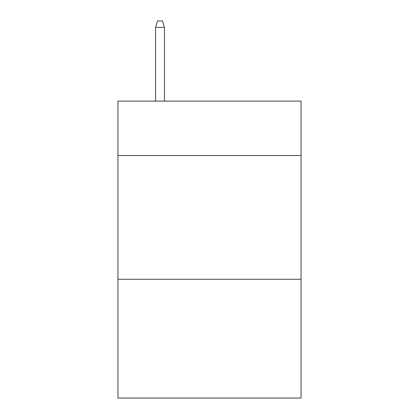 <?xml version="1.0" encoding="UTF-8"?>
<svg xmlns="http://www.w3.org/2000/svg" width="419" height="419" viewBox="0 0 419 419"><rect width="100%" height="100%" fill="white"/><g stroke="black" fill="none" stroke-linecap="round" stroke-linejoin="round"><path stroke-width="0.63" d="M301.051 155.559L301.051 101.12L117.949 101.12L117.949 155.559L301.051 155.559L301.051 398.05L117.949 398.05L117.949 155.559M301.051 279.279L117.949 279.279M164.468 101.12L164.468 27.382L155.559 27.382L155.559 101.12M155.559 27.382L157.539 20.95L162.488 20.95L164.468 27.382"/></g></svg>
